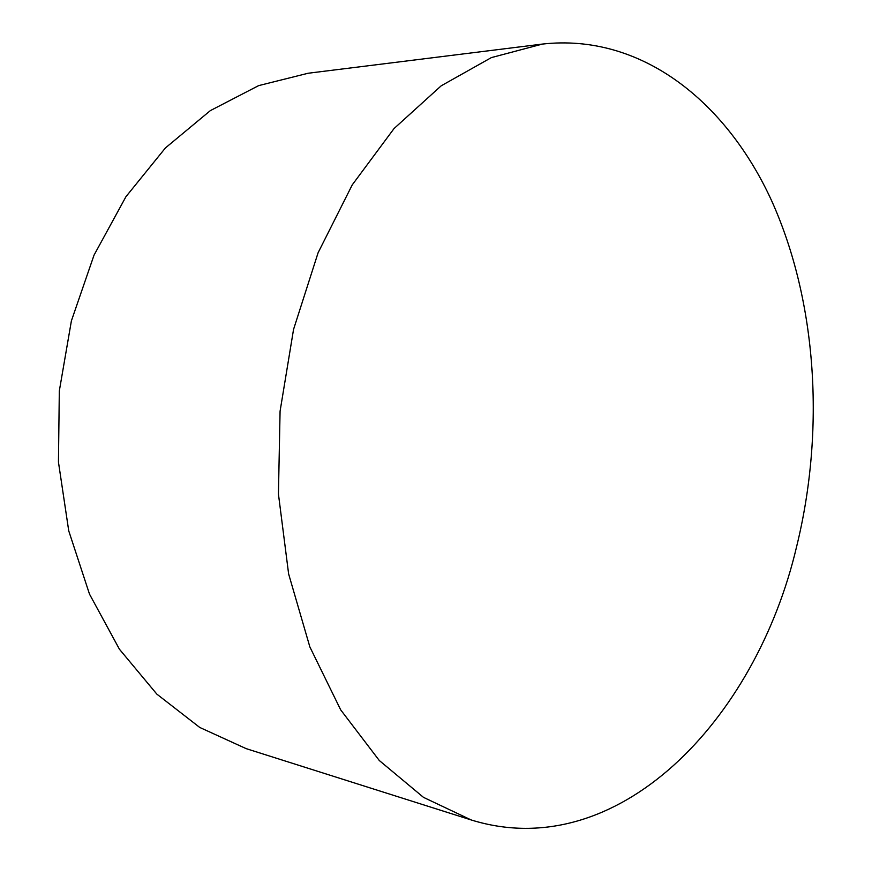 <?xml version="1.0" encoding="UTF-8"?>
<svg xmlns="http://www.w3.org/2000/svg" width="872" height="872" viewBox="0 0 872 872"><rect width="100%" height="100%" fill="white"/><g stroke="black" fill="none" stroke-linecap="round" stroke-linejoin="round"><path stroke-width="1.31" d="M796.659 546.45C755.752 721.209 616.94 865.198 471.153 819.942L423.498 797.368L379.287 760.504L340.701 709.884L309.854 646.904L288.621 573.918L278.44 494.086L280.076 411.213L293.548 329.42L318.095 252.771L352.255 184.864L394.046 128.555L441.199 85.805L491.372 57.596L542.351 44.08C640.778 33.038 726.093 101.087 771.742 200.974C817.086 301.897 825.119 430.528 796.659 546.45M471.153 819.942L246.177 748.645L199.753 727.455L156.829 694.112L119.431 649.226L89.5 594.126L68.735 530.841L58.446 462.073L59.318 390.95L71.395 320.863L94.045 255.115L125.96 196.669L165.429 147.935L210.37 110.602L258.646 85.62L308.154 73.237L542.351 44.08"/></g></svg>
